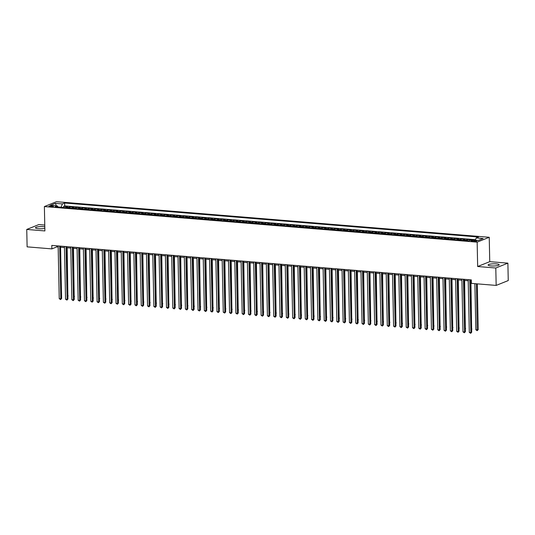 <?xml version="1.0" encoding="UTF-8"?>
<svg xmlns="http://www.w3.org/2000/svg" width="535" height="535" viewBox="0 0 535 535"><rect width="100%" height="100%" fill="white"/><g stroke="black" fill="none" stroke-linecap="round" stroke-linejoin="round"><path stroke-width="0.8" d="M44.8 226.82A5.544 1.097 -1.2 0 0 43.542 226.666A5.544 1.097 -1.2 0 0 35.45 227.81A5.544 1.097 -1.2 0 0 38.446 228.712A5.544 1.097 -1.2 0 0 44.833 228.405M491.09 265.928A5.544 1.097 -1.2 0 0 499.182 264.792A5.544 1.097 -1.2 0 0 496.186 263.882A5.544 1.097 -1.2 0 0 488.101 265.019A5.544 1.097 -1.2 0 0 491.09 265.928M50.243 206.65A2.274 0.448 -1.2 0 0 53.56 206.182A2.274 0.448 -1.2 0 0 52.33 205.808A2.274 0.448 -1.2 0 0 49.013 206.276A2.274 0.448 -1.2 0 0 50.243 206.65M44.766 225.075L38.834 224.586L26.75 229.441L27.118 246.856L51.875 248.889L56.777 246.923L58.161 247.036M489.237 237.286L56.463 201.702L44.378 206.563L477.153 242.141L489.237 237.286L489.746 261.662L477.661 266.517L495.798 268.008L507.882 263.153L489.746 261.662M507.882 263.153L508.25 280.561L496.166 285.416L495.798 268.008M475.354 240.208L473.682 240.135M469.616 240.589A2.842 1.291 -85.3 0 1 469.964 240.342L471.161 239.867L467.376 239.553L467.396 240.723M463.069 240.369A2.842 1.291 94.7 0 1 463.658 239.827L464.848 239.346L461.063 239.038L461.09 240.208M456.763 239.847A2.842 1.291 94.7 0 1 457.351 239.305L458.542 238.831L454.757 238.516L454.783 239.687M450.457 239.332A2.842 1.291 94.7 0 1 451.038 238.791L452.236 238.309L448.45 238.001L448.47 239.165M444.144 238.811A2.842 1.291 94.7 0 1 444.732 238.269L445.922 237.787L442.137 237.48L442.164 238.65M437.837 238.296A2.842 1.291 94.7 0 1 438.426 237.754L439.616 237.272L435.831 236.958L435.858 238.128M431.524 237.774A2.842 1.291 94.7 0 1 432.113 237.232L433.31 236.751L429.525 236.443L429.545 237.614M425.218 237.259A2.842 1.291 94.7 0 1 425.806 236.711L426.997 236.236L423.212 235.922L423.238 237.092M418.912 236.737A2.842 1.291 94.7 0 1 419.5 236.196L420.691 235.714L416.905 235.407L416.925 236.577M412.599 236.216A2.842 1.291 94.7 0 1 413.187 235.674L414.378 235.199L410.592 234.885L410.619 236.055M406.292 235.701A2.842 1.291 94.7 0 1 406.881 235.159L408.071 234.678L404.286 234.37L404.313 235.534M399.986 235.179A2.842 1.291 94.7 0 1 400.568 234.638L401.765 234.163L397.98 233.849L398 235.019M393.673 234.664A2.842 1.291 94.7 0 1 394.262 234.123L395.452 233.641L391.667 233.327L391.694 234.497M387.367 234.143A2.842 1.291 94.7 0 1 387.955 233.601L389.146 233.12L385.361 232.812L385.387 233.982M381.06 233.628A2.842 1.291 94.7 0 1 381.642 233.086L382.839 232.605L379.054 232.29L379.074 233.461M374.747 233.106A2.842 1.291 94.7 0 1 375.336 232.564L376.526 232.083L372.741 231.775L372.768 232.946M368.441 232.585A2.842 1.291 94.7 0 1 369.03 232.043L370.22 231.568L366.435 231.254L366.462 232.424M362.135 232.07A2.842 1.291 94.7 0 1 362.717 231.528L363.914 231.046L360.129 230.739L360.149 231.909M355.822 231.548A2.842 1.291 94.7 0 1 356.41 231.006L357.601 230.531L353.816 230.217L353.842 231.387M349.515 231.033A2.842 1.291 94.7 0 1 350.104 230.491L351.294 230.01L347.509 229.702L347.536 230.866M343.209 230.511A2.842 1.291 94.7 0 1 343.791 229.97L344.988 229.495L341.203 229.181L341.223 230.351M336.896 229.996A2.842 1.291 94.7 0 1 337.485 229.455L338.675 228.973L334.89 228.659L334.917 229.829M330.59 229.475A2.842 1.291 94.7 0 1 331.178 228.933L332.369 228.452L328.584 228.144L328.61 229.314M324.284 228.96A2.842 1.291 94.7 0 1 324.865 228.418L326.062 227.937L322.277 227.622L322.297 228.793M317.971 228.438A2.842 1.291 94.7 0 1 318.559 227.897L319.749 227.415L315.964 227.107L315.991 228.278M311.664 227.917A2.842 1.291 94.7 0 1 312.253 227.375L313.443 226.9L309.658 226.586L309.685 227.756M305.351 227.402A2.842 1.291 94.7 0 1 305.94 226.86L307.137 226.379L303.352 226.071L303.372 227.241M299.045 226.88A2.842 1.291 94.7 0 1 299.633 226.338L300.824 225.864L297.039 225.549L297.065 226.72M292.739 226.365A2.842 1.291 94.7 0 1 293.327 225.823L294.517 225.342L290.732 225.034L290.752 226.198M286.426 225.844A2.842 1.291 94.7 0 1 287.014 225.302L288.204 224.827L284.419 224.513L284.446 225.683M280.119 225.329A2.842 1.291 94.7 0 1 280.708 224.787L281.898 224.305L278.113 223.991L278.14 225.161M273.813 224.807A2.842 1.291 94.7 0 1 274.395 224.265L275.592 223.784L271.807 223.476L271.827 224.647M267.5 224.292A2.842 1.291 94.7 0 1 268.088 223.744L269.279 223.269L265.494 222.955L265.52 224.125M261.194 223.77A2.842 1.291 94.7 0 1 261.782 223.229L262.973 222.747L259.187 222.44L259.214 223.61M254.887 223.249A2.842 1.291 94.7 0 1 255.469 222.707L256.666 222.232L252.881 221.918L252.901 223.088M248.574 222.734A2.842 1.291 94.7 0 1 249.163 222.192L250.353 221.711L246.568 221.403L246.595 222.573M242.268 222.212A2.842 1.291 94.7 0 1 242.857 221.671L244.047 221.196L240.262 220.881L240.289 222.052M235.962 221.697A2.842 1.291 94.7 0 1 236.544 221.156L237.741 220.674L233.955 220.36L233.976 221.53M229.649 221.176A2.842 1.291 94.7 0 1 230.237 220.634L231.428 220.152L227.642 219.845L227.669 221.015M223.342 220.661A2.842 1.291 94.7 0 1 223.931 220.119L225.121 219.638L221.336 219.323L221.363 220.494M217.036 220.139A2.842 1.291 94.7 0 1 217.618 219.597L218.815 219.116L215.03 218.808L215.05 219.979M210.723 219.624A2.842 1.291 94.7 0 1 211.312 219.076L212.502 218.601L208.717 218.287L208.744 219.457M204.417 219.103A2.842 1.291 94.7 0 1 205.005 218.561L206.196 218.079L202.411 217.772L202.437 218.942M198.111 218.581A2.842 1.291 94.7 0 1 198.692 218.039L199.889 217.564L196.104 217.25L196.124 218.42M191.797 218.066A2.842 1.291 94.7 0 1 192.386 217.524L193.576 217.043L189.791 216.735L189.818 217.899M185.491 217.544A2.842 1.291 94.7 0 1 186.08 217.003L187.27 216.528L183.485 216.214L183.512 217.384M179.178 217.029A2.842 1.291 94.7 0 1 179.767 216.488L180.964 216.006L177.179 215.692L177.199 216.862M172.872 216.508A2.842 1.291 94.7 0 1 173.46 215.966L174.651 215.485L170.866 215.177L170.892 216.347M166.566 215.993A2.842 1.291 94.7 0 1 167.154 215.451L168.344 214.97L164.559 214.655L164.579 215.826M160.253 215.471A2.842 1.291 94.7 0 1 160.841 214.93L162.031 214.448L158.246 214.14L158.273 215.311M153.946 214.95A2.842 1.291 94.7 0 1 154.535 214.408L155.725 213.933L151.94 213.619L151.967 214.789M147.64 214.435A2.842 1.291 94.7 0 1 148.222 213.893L149.419 213.411L145.634 213.104L145.654 214.274M141.327 213.913A2.842 1.291 94.7 0 1 141.915 213.371L143.106 212.897L139.321 212.582L139.347 213.753M135.021 213.398A2.842 1.291 94.7 0 1 135.609 212.856L136.799 212.375L133.014 212.067L133.041 213.231M128.714 212.876A2.842 1.291 94.7 0 1 129.296 212.335L130.493 211.86L126.708 211.546L126.728 212.716M122.401 212.362A2.842 1.291 94.7 0 1 122.99 211.82L124.18 211.338L120.395 211.024L120.422 212.194M116.095 211.84A2.842 1.291 94.7 0 1 116.683 211.298L117.874 210.817L114.089 210.509L114.115 211.679M109.789 211.325A2.842 1.291 94.7 0 1 110.37 210.777L111.568 210.302L107.782 209.987L107.802 211.158M103.476 210.803A2.842 1.291 94.7 0 1 104.064 210.262L105.255 209.78L101.469 209.473L101.496 210.643M97.169 210.282A2.842 1.291 94.7 0 1 97.758 209.74L98.948 209.265L95.163 208.951L95.19 210.121M90.863 209.767A2.842 1.291 94.7 0 1 91.445 209.225L92.642 208.744L88.857 208.436L88.877 209.606M84.55 209.245A2.842 1.291 94.7 0 1 85.139 208.703L86.329 208.229L82.544 207.914L82.571 209.085M78.244 208.73A2.842 1.291 94.7 0 1 78.832 208.189L80.023 207.707L76.237 207.399L76.264 208.563M71.937 208.209A2.842 1.291 94.7 0 1 72.519 207.667L73.716 207.185L69.931 206.878L69.951 208.048M496.166 285.416L471.402 283.383L471.328 279.899L51.801 245.411L51.875 248.889M475.675 240.63L474.284 240.516A2.2 0.435 -1.2 0 0 471.067 240.971A2.2 0.435 -1.2 0 0 472.258 241.332L473.649 241.446A2.2 0.435 -1.2 0 0 476.859 240.991A2.2 0.435 -1.2 0 0 475.675 240.63L475.689 241.399M58.101 207.072L57.399 205.908L55.112 206.824L468.961 240.85L471.248 239.934L478.19 240.503L483.152 238.51L476.217 237.941L478.497 237.018L64.655 202.992L62.368 203.915L61.117 207.226L58.041 206.971M57.399 205.908L50.464 205.34L55.426 203.34L62.368 203.915M475.548 239.7L64.715 205.922L63.618 206.356L63.645 207.526M65.624 207.694A2.842 1.291 94.7 0 1 66.213 207.152L67.403 206.671L63.618 206.356M68.152 207.901A2.842 1.291 -85.3 0 1 68.734 207.359L69.931 206.878M74.459 208.416A2.842 1.291 -85.3 0 1 75.047 207.874L76.237 207.399M80.765 208.938A2.842 1.291 -85.3 0 1 81.353 208.396L82.544 207.914M87.078 209.452A2.842 1.291 -85.3 0 1 87.66 208.911L88.857 208.436M93.384 209.974A2.842 1.291 -85.3 0 1 93.973 209.432L95.163 208.951M99.691 210.489A2.842 1.291 -85.3 0 1 100.279 209.947L101.469 209.473M106.004 211.011A2.842 1.291 -85.3 0 1 106.585 210.469L107.782 209.987M112.31 211.532A2.842 1.291 -85.3 0 1 112.898 210.991L114.089 210.509M118.616 212.047A2.842 1.291 -85.3 0 1 119.205 211.506L120.395 211.024M124.929 212.569A2.842 1.291 -85.3 0 1 125.511 212.027L126.708 211.546M131.236 213.084A2.842 1.291 -85.3 0 1 131.824 212.542L133.014 212.067M137.542 213.605A2.842 1.291 -85.3 0 1 138.13 213.064L139.321 212.582M143.855 214.12A2.842 1.291 -85.3 0 1 144.437 213.579L145.634 213.104M150.161 214.642A2.842 1.291 -85.3 0 1 150.75 214.1L151.94 213.619M156.467 215.157A2.842 1.291 -85.3 0 1 157.056 214.615L158.246 214.14M162.78 215.679A2.842 1.291 -85.3 0 1 163.369 215.137L164.559 214.655M169.087 216.2A2.842 1.291 -85.3 0 1 169.675 215.659L170.866 215.177M175.393 216.715A2.842 1.291 -85.3 0 1 175.982 216.173L177.179 215.692M181.706 217.237A2.842 1.291 -85.3 0 1 182.295 216.695L183.485 216.214M188.012 217.752A2.842 1.291 -85.3 0 1 188.601 217.21L189.791 216.735M194.319 218.273A2.842 1.291 -85.3 0 1 194.907 217.732L196.104 217.25M200.632 218.788A2.842 1.291 -85.3 0 1 201.22 218.247L202.411 217.772M206.938 219.31A2.842 1.291 -85.3 0 1 207.526 218.768L208.717 218.287M213.251 219.832A2.842 1.291 -85.3 0 1 213.833 219.283L215.03 218.808M219.557 220.346A2.842 1.291 -85.3 0 1 220.146 219.805L221.336 219.323M225.864 220.868A2.842 1.291 -85.3 0 1 226.452 220.326L227.642 219.845M232.177 221.383A2.842 1.291 -85.3 0 1 232.758 220.841L233.955 220.36M238.483 221.905A2.842 1.291 -85.3 0 1 239.071 221.363L240.262 220.881M244.789 222.42A2.842 1.291 -85.3 0 1 245.378 221.878L246.568 221.403M251.102 222.941A2.842 1.291 -85.3 0 1 251.684 222.399L252.881 221.918M257.409 223.456A2.842 1.291 -85.3 0 1 257.997 222.914L259.187 222.44M263.715 223.978A2.842 1.291 -85.3 0 1 264.303 223.436L265.494 222.955M270.028 224.499A2.842 1.291 -85.3 0 1 270.61 223.951L271.807 223.476M276.334 225.014A2.842 1.291 -85.3 0 1 276.923 224.473L278.113 223.991M282.64 225.536A2.842 1.291 -85.3 0 1 283.229 224.994L284.419 224.513M288.953 226.051A2.842 1.291 -85.3 0 1 289.542 225.509L290.732 225.034M295.26 226.572A2.842 1.291 -85.3 0 1 295.848 226.031L297.039 225.549M301.566 227.087A2.842 1.291 -85.3 0 1 302.155 226.546L303.352 226.071M307.879 227.609A2.842 1.291 -85.3 0 1 308.468 227.067L309.658 226.586M314.185 228.124A2.842 1.291 -85.3 0 1 314.774 227.582L315.964 227.107M320.492 228.646A2.842 1.291 -85.3 0 1 321.08 228.104L322.277 227.622M326.805 229.167A2.842 1.291 -85.3 0 1 327.393 228.626L328.584 228.144M333.111 229.682A2.842 1.291 -85.3 0 1 333.7 229.14L334.89 228.659M339.424 230.204A2.842 1.291 -85.3 0 1 340.006 229.662L341.203 229.181M345.73 230.719A2.842 1.291 -85.3 0 1 346.319 230.177L347.509 229.702M352.037 231.24A2.842 1.291 -85.3 0 1 352.625 230.699L353.816 230.217M358.35 231.755A2.842 1.291 -85.3 0 1 358.931 231.214L360.129 230.739M364.656 232.277A2.842 1.291 -85.3 0 1 365.244 231.735L366.435 231.254M370.962 232.799A2.842 1.291 -85.3 0 1 371.551 232.25L372.741 231.775M377.275 233.313A2.842 1.291 -85.3 0 1 377.857 232.772L379.054 232.29M383.582 233.835A2.842 1.291 -85.3 0 1 384.17 233.293L385.361 232.812M389.888 234.35A2.842 1.291 -85.3 0 1 390.476 233.808L391.667 233.327M396.201 234.872A2.842 1.291 -85.3 0 1 396.783 234.33L397.98 233.849M402.507 235.387A2.842 1.291 -85.3 0 1 403.096 234.845L404.286 234.37M408.814 235.908A2.842 1.291 -85.3 0 1 409.402 235.367L410.592 234.885M415.127 236.423A2.842 1.291 -85.3 0 1 415.715 235.881L416.905 235.407M421.433 236.945A2.842 1.291 -85.3 0 1 422.021 236.403L423.212 235.922M427.739 237.466A2.842 1.291 -85.3 0 1 428.328 236.918L429.525 236.443M434.052 237.981A2.842 1.291 -85.3 0 1 434.641 237.44L435.831 236.958M440.358 238.503A2.842 1.291 -85.3 0 1 440.947 237.961L442.137 237.48M446.665 239.018A2.842 1.291 -85.3 0 1 447.253 238.476L448.45 238.001M452.978 239.54A2.842 1.291 -85.3 0 1 453.566 238.998L454.757 238.516M459.284 240.054A2.842 1.291 -85.3 0 1 459.873 239.513L461.063 239.038M465.597 240.576A2.842 1.291 -85.3 0 1 466.179 240.034L467.376 239.553M26.75 229.441L44.886 230.933L44.378 206.563M477.661 266.517L477.153 242.141M60.562 247.23L64.468 247.551M66.875 247.752L70.781 248.073M73.181 248.273L77.087 248.594M79.488 248.788L83.393 249.109M85.801 249.31L89.706 249.631M92.107 249.825L96.012 250.146M98.413 250.347L102.325 250.668M104.726 250.861L108.632 251.183M111.033 251.383L114.938 251.704M117.339 251.898L121.251 252.226M123.652 252.42L127.557 252.741M129.958 252.941L133.864 253.262M136.264 253.456L140.177 253.777M142.577 253.978L146.483 254.299M148.884 254.493L152.789 254.814M155.197 255.014L159.102 255.335M161.503 255.529L165.409 255.85M167.809 256.051L171.715 256.372M174.122 256.573L178.028 256.894M180.429 257.088L184.334 257.409M186.735 257.609L190.641 257.93M193.048 258.124L196.954 258.445M199.354 258.646L203.26 258.967M205.661 259.161L209.566 259.482M211.974 259.682L215.879 260.003M218.28 260.197L222.185 260.518M224.586 260.719L228.498 261.04M230.899 261.24L234.805 261.561M237.206 261.755L241.111 262.076M243.512 262.277L247.424 262.598M249.825 262.792L253.73 263.113M256.131 263.314L260.037 263.635M262.438 263.829L266.35 264.15M268.751 264.35L272.656 264.671M275.057 264.865L278.962 265.186M281.37 265.387L285.275 265.708M287.676 265.908L291.582 266.229M293.983 266.423L297.888 266.744M300.296 266.945L304.201 267.266M306.602 267.46L310.507 267.781M312.908 267.981L316.814 268.302M319.221 268.496L323.127 268.817M325.527 269.018L329.433 269.339M331.834 269.54L335.739 269.861M338.147 270.055L342.052 270.376M344.453 270.576L348.359 270.897M350.759 271.091L354.672 271.412M357.072 271.613L360.978 271.934M363.379 272.128L367.284 272.449M369.685 272.649L373.597 272.97M375.998 273.164L379.904 273.485M382.304 273.686L386.21 274.007M388.611 274.208L392.523 274.529M394.924 274.722L398.829 275.043M401.23 275.244L405.135 275.565M407.543 275.759L411.448 276.08M413.849 276.281L417.755 276.602M420.156 276.796L424.061 277.117M426.469 277.317L430.374 277.638M432.775 277.832L436.68 278.153M439.081 278.354L442.987 278.675M445.394 278.875L449.3 279.196M451.701 279.39L455.606 279.711M458.007 279.912L461.912 280.233M464.32 280.427L468.225 280.748M470.626 280.949L471.355 281.009M56.75 245.812L56.777 246.923M475.334 240.268L476.217 237.941M64.715 205.922L64.655 202.992M55.426 203.34L56.322 205.821M469.777 279.772L470.88 332.529L469.309 332.395L468.199 279.644M470.606 279.838L471.703 332.202L470.88 332.529L470.673 333.298L469.309 332.395M471.703 332.202L470.673 333.298M474.873 283.67L475.842 329.774L477.414 329.901L478.236 329.573L477.273 283.864M478.236 329.573L477.207 330.67L476.451 283.797M477.207 330.67L475.842 329.774M463.47 279.257L464.574 332.008L462.996 331.881L461.892 279.123M464.293 279.323L465.39 331.68L464.574 332.008L464.367 332.777L462.996 331.881M465.39 331.68L464.367 332.777M457.157 278.735L458.268 331.493L456.689 331.359L455.586 278.608M457.987 278.802L459.083 331.165L458.268 331.493L458.054 332.262L456.689 331.359M459.083 331.165L458.054 332.262M450.851 278.22L451.955 330.971L450.383 330.844L449.273 278.086M451.68 278.287L452.777 330.643L451.955 330.971L451.747 331.74L450.383 330.844M452.777 330.643L451.747 331.74M444.545 277.698L445.648 330.456L444.07 330.322L442.967 277.571M445.367 277.765L446.464 330.122L445.648 330.456L445.441 331.218L444.07 330.322M446.464 330.122L445.441 331.218M471.636 329.172L470.92 280.969M471.923 329.058L471.643 329.446M465.33 328.65L464.607 280.454M465.617 328.537L465.336 328.925M459.017 328.136L458.301 279.932M459.304 328.015L459.023 328.41M452.71 327.614L451.995 279.417M452.998 327.5L452.717 327.888M438.232 277.177L439.342 329.935L437.764 329.807L436.66 277.05M439.061 277.25L440.158 329.607L439.342 329.935L439.128 330.704L437.764 329.807M440.158 329.607L439.128 330.704M446.404 327.099L445.682 278.895M446.692 326.979L446.411 327.373M431.926 276.662L433.029 329.413L431.457 329.286L430.347 276.535M432.748 276.729L433.845 329.085L433.029 329.413L432.822 330.182L431.457 329.286M433.845 329.085L432.822 330.182M440.091 326.577L439.375 278.381M440.379 326.464L440.098 326.852M425.619 276.14L426.723 328.898L425.144 328.764L424.041 276.013M426.442 276.207L427.539 328.57L426.723 328.898L426.515 329.667L425.144 328.764M427.539 328.57L426.515 329.667M433.785 326.062L433.062 277.859M434.072 325.942L433.791 326.337M419.306 275.625L420.416 328.376L418.838 328.249L417.735 275.492M420.135 275.692L421.232 328.049L420.416 328.376L420.202 329.145L418.838 328.249M421.232 328.049L420.202 329.145M427.478 325.541L426.756 277.337M427.766 325.427L427.478 325.815M413 275.104L414.103 327.861L412.525 327.728L411.422 274.977M413.822 275.171L414.919 327.534L414.103 327.861L413.896 328.63L412.525 327.728M414.919 327.534L413.896 328.63M421.165 325.019L420.45 276.822M421.453 324.905L421.172 325.293M406.694 274.589L407.797 327.34L406.219 327.213L405.115 274.455M407.516 274.656L408.613 327.012L407.797 327.34L407.59 328.109L406.219 327.213M408.613 327.012L407.59 328.109M414.859 324.504L414.137 276.301M415.147 324.391L414.866 324.778M400.381 274.067L401.491 326.825L399.912 326.691L398.809 273.94M401.21 274.134L402.307 326.497L401.491 326.825L401.277 327.587L399.912 326.691M402.307 326.497L401.277 327.587M408.553 323.983L407.83 275.786M408.84 323.869L408.553 324.257M394.074 273.552L395.178 326.303L393.599 326.176L392.496 273.418M394.897 273.619L395.994 325.975L395.178 326.303L394.97 327.072L393.599 326.176M395.994 325.975L394.97 327.072M402.24 323.468L401.524 275.264M402.527 323.347L402.246 323.742M395.933 322.946L395.211 274.749M396.221 322.832L395.94 323.22M389.627 322.431L388.905 274.228M389.915 322.311L389.627 322.705M387.768 273.031L388.871 325.788L387.293 325.654L386.19 272.903M388.591 273.097L389.687 325.454L388.871 325.788L388.664 326.551L387.293 325.654M389.687 325.454L388.664 326.551M381.455 272.509L382.565 325.267L380.987 325.14L379.877 272.382M382.284 272.582L383.381 324.939L382.565 325.267L382.351 326.036L380.987 325.14M383.381 324.939L382.351 326.036M375.149 271.994L376.252 324.745L374.674 324.618L373.57 271.86M375.971 272.061L377.068 324.417L376.252 324.745L376.045 325.514L374.674 324.618M377.068 324.417L376.045 325.514M383.314 321.909L382.599 273.713M383.602 321.796L383.321 322.184M368.842 271.472L369.946 324.23L368.368 324.096L367.264 271.345M369.665 271.539L370.762 323.902L369.946 324.23L369.738 324.999L368.368 324.096M370.762 323.902L369.738 324.999M377.008 321.395L376.286 273.191M377.295 321.274L377.014 321.669M362.529 270.957L363.633 323.708L362.061 323.581L360.951 270.824M363.359 271.024L364.455 323.381L363.633 323.708L363.425 324.477L362.061 323.581M364.455 323.381L363.425 324.477M370.695 320.873L369.979 272.669M370.989 320.759L370.702 321.147M356.223 270.436L357.327 323.193L355.748 323.06L354.645 270.309M357.046 270.503L358.142 322.866L357.327 323.193L357.119 323.963L355.748 323.06M358.142 322.866L357.119 323.963M364.388 320.351L363.673 272.154M364.676 320.238L364.395 320.625M349.917 269.921L351.02 322.672L349.442 322.545L348.338 269.787M350.739 269.988L351.836 322.344L351.02 322.672L350.813 323.441L349.442 322.545M351.836 322.344L350.813 323.441M358.082 319.836L357.36 271.633M358.37 319.723L358.089 320.111M343.604 269.399L344.707 322.157L343.136 322.023L342.025 269.272M344.433 269.466L345.53 321.829L344.707 322.157L344.5 322.919L343.136 322.023M345.53 321.829L344.5 322.919M351.769 319.315L351.054 271.118M352.063 319.201L351.776 319.589M337.297 268.884L338.401 321.635L336.823 321.508L335.719 268.751M338.12 268.951L339.217 321.308L338.401 321.635L338.194 322.404L336.823 321.508M339.217 321.308L338.194 322.404M345.463 318.8L344.747 270.596M345.75 318.679L345.47 319.074M330.991 268.363L332.095 321.114L330.516 320.987L329.413 268.236M331.814 268.43L332.91 320.786L332.095 321.114L331.881 321.883L330.516 320.987M332.91 320.786L331.881 321.883M339.157 318.278L338.434 270.081M339.444 318.164L339.163 318.552M324.678 267.841L325.782 320.599L324.21 320.472L323.1 267.714M325.507 267.915L326.604 320.271L325.782 320.599L325.574 321.368L324.21 320.472M326.604 320.271L325.574 321.368M318.372 267.326L319.475 320.077L317.897 319.95L316.794 267.192M319.194 267.393L320.291 319.749L319.475 320.077L319.268 320.846L317.897 319.95M320.291 319.749L319.268 320.846M312.059 266.804L313.169 319.562L311.591 319.428L310.487 266.677M312.888 266.871L313.985 319.234L313.169 319.562L312.955 320.331L311.591 319.428M313.985 319.234L312.955 320.331M332.844 317.763L332.128 269.56M333.131 317.643L332.85 318.037M326.537 317.242L325.822 269.045M326.825 317.128L326.544 317.516M320.231 316.72L319.509 268.523M320.518 316.606L320.238 316.994M305.752 266.29L306.856 319.041L305.284 318.913L304.174 266.156M306.575 266.356L307.672 318.713L306.856 319.041L306.649 319.81L305.284 318.913M307.672 318.713L306.649 319.81M313.918 316.205L313.202 268.002M314.205 316.091L313.925 316.479M299.446 265.768L300.55 318.526L298.971 318.392L297.868 265.641M300.269 265.835L301.365 318.198L300.55 318.526L300.342 319.295L298.971 318.392M301.365 318.198L300.342 319.295M307.612 315.683L306.889 267.487M307.899 315.57L307.618 315.958M293.133 265.253L294.243 318.004L292.665 317.877L291.562 265.119M293.962 265.32L295.059 317.676L294.243 318.004L294.029 318.773L292.665 317.877M295.059 317.676L294.029 318.773M301.305 315.168L300.583 266.965M301.593 315.048L301.305 315.443M286.827 264.731L287.93 317.489L286.352 317.355L285.249 264.604M287.649 264.798L288.746 317.155L287.93 317.489L287.723 318.251L286.352 317.355M288.746 317.155L287.723 318.251M294.992 314.647L294.277 266.45M295.28 314.533L294.999 314.921M280.521 264.21L281.624 316.967L280.046 316.84L278.942 264.083M281.343 264.283L282.44 316.64L281.624 316.967L281.417 317.736L280.046 316.84M282.44 316.64L281.417 317.736M274.208 263.695L275.318 316.446L273.739 316.319L272.636 263.568M275.037 263.762L276.134 316.118L275.318 316.446L275.104 317.215L273.739 316.319M276.134 316.118L275.104 317.215M267.901 263.173L269.005 315.931L267.426 315.797L266.323 263.046M268.724 263.247L269.821 315.603L269.005 315.931L268.797 316.7L267.426 315.797M269.821 315.603L268.797 316.7M288.686 314.132L287.964 265.928M288.974 314.012L288.693 314.406M282.38 313.61L281.657 265.413M282.667 313.497L282.38 313.885M276.067 313.095L275.351 264.892M276.354 312.975L276.073 313.37M261.595 262.658L262.698 315.409L261.12 315.282L260.017 262.524M262.417 262.725L263.514 315.082L262.698 315.409L262.491 316.178L261.12 315.282M263.514 315.082L262.491 316.178M269.76 312.574L269.038 264.37M270.048 312.46L269.767 312.848M255.282 262.137L256.392 314.894L254.814 314.761L253.704 262.01M256.111 262.203L257.208 314.567L256.392 314.894L256.178 315.663L254.814 314.761M257.208 314.567L256.178 315.663M263.454 312.052L262.732 263.855M263.742 311.938L263.454 312.326M248.976 261.622L250.079 314.373L248.501 314.246L247.397 261.488M249.798 261.689L250.895 314.045L250.079 314.373L249.872 315.142L248.501 314.246M250.895 314.045L249.872 315.142M257.141 311.537L256.425 263.334M257.429 311.423L257.148 311.811M242.669 261.1L243.773 313.858L242.195 313.724L241.091 260.973M243.492 261.167L244.589 313.53L243.773 313.858L243.565 314.62L242.195 313.724M244.589 313.53L243.565 314.62M250.835 311.016L250.112 262.819M251.122 310.902L250.841 311.29M236.356 260.585L237.46 313.336L235.888 313.209L234.778 260.451M237.186 260.652L238.282 313.008L237.46 313.336L237.252 314.105L235.888 313.209M238.282 313.008L237.252 314.105M244.522 310.501L243.806 262.297M244.816 310.38L244.528 310.775M230.05 260.063L231.153 312.821L229.575 312.687L228.472 259.936M230.873 260.13L231.969 312.487L231.153 312.821L230.946 313.584L229.575 312.687M231.969 312.487L230.946 313.584M238.215 309.979L237.5 261.782M238.503 309.865L238.222 310.253M223.744 259.542L224.847 312.3L223.269 312.173L222.165 259.415M224.566 259.615L225.663 311.972L224.847 312.3L224.64 313.069L223.269 312.173M225.663 311.972L224.64 313.069M231.909 309.464L231.187 261.261M232.197 309.344L231.916 309.738M217.431 259.027L218.534 311.778L216.963 311.651L215.852 258.893M218.26 259.094L219.357 311.45L218.534 311.778L218.327 312.547L216.963 311.651M219.357 311.45L218.327 312.547M225.596 308.942L224.881 260.746M225.89 308.829L225.603 309.217M211.124 258.505L212.228 311.263L210.65 311.129L209.546 258.378M211.947 258.572L213.044 310.935L212.228 311.263L212.02 312.032L210.65 311.129M213.044 310.935L212.02 312.032M219.29 308.427L218.574 260.224M219.577 308.307L219.297 308.702M204.818 257.99L205.922 310.741L204.343 310.614L203.24 257.857M205.641 258.057L206.737 310.414L205.922 310.741L205.708 311.51L204.343 310.614M206.737 310.414L205.708 311.51M212.983 307.906L212.261 259.702M213.271 307.792L212.99 308.18M198.505 257.469L199.608 310.226L198.037 310.093L196.927 257.342M199.334 257.536L200.431 309.899L199.608 310.226L199.401 310.995L198.037 310.093M200.431 309.899L199.401 310.995M206.671 307.384L205.955 259.187M206.958 307.271L206.677 307.658M192.199 256.954L193.302 309.705L191.724 309.578L190.62 256.82M193.021 257.021L194.118 309.377L193.302 309.705L193.095 310.474L191.724 309.578M194.118 309.377L193.095 310.474M200.364 306.869L199.649 258.666M200.652 306.756L200.371 307.143M185.886 256.432L186.996 309.19L185.418 309.056L184.314 256.305M186.715 256.499L187.812 308.862L186.996 309.19L186.782 309.952L185.418 309.056M187.812 308.862L186.782 309.952M194.058 306.348L193.336 258.151M194.345 306.234L194.065 306.622M179.579 255.917L180.683 308.668L179.111 308.541L178.001 255.784M180.402 255.984L181.499 308.341L180.683 308.668L180.476 309.437L179.111 308.541M181.499 308.341L180.476 309.437M187.745 305.833L187.029 257.629M188.032 305.712L187.752 306.107M173.273 255.396L174.377 308.147L172.798 308.02L171.695 255.269M174.096 255.462L175.192 307.819L174.377 308.147L174.169 308.916L172.798 308.02M175.192 307.819L174.169 308.916M181.439 305.311L180.716 257.114M181.726 305.197L181.445 305.585M166.96 254.874L168.07 307.632L166.492 307.505L165.389 254.747M167.789 254.948L168.886 307.304L168.07 307.632L167.856 308.401L166.492 307.505M168.886 307.304L167.856 308.401M175.132 304.796L174.41 256.593M175.42 304.676L175.132 305.07M160.654 254.359L161.757 307.11L160.179 306.983L159.076 254.225M161.476 254.426L162.573 306.782L161.757 307.11L161.55 307.879L160.179 306.983M162.573 306.782L161.55 307.879M168.819 304.275L168.104 256.078M169.107 304.161L168.826 304.549M154.347 253.837L155.451 306.595L153.873 306.461L152.769 253.71M155.17 253.904L156.267 306.267L155.451 306.595L155.244 307.364L153.873 306.461M156.267 306.267L155.244 307.364M162.513 303.76L161.791 255.556M162.8 303.639L162.52 304.027M148.035 253.322L149.145 306.073L147.566 305.946L146.463 253.189M148.864 253.389L149.96 305.746L149.145 306.073L148.931 306.843L147.566 305.946M149.96 305.746L148.931 306.843M156.207 303.238L155.484 255.034M156.494 303.124L156.207 303.512M141.728 252.801L142.832 305.559L141.253 305.425L140.15 252.674M142.551 252.868L143.648 305.231L142.832 305.559L142.624 306.328L141.253 305.425M143.648 305.231L142.624 306.328M149.894 302.716L149.178 254.52M150.181 302.603L149.9 302.991M135.422 252.286L136.525 305.037L134.947 304.91L133.844 252.152M136.244 252.353L137.341 304.709L136.525 305.037L136.318 305.806L134.947 304.91M137.341 304.709L136.318 305.806M129.109 251.764L130.219 304.522L128.641 304.388L127.531 251.637M129.938 251.831L131.035 304.194L130.219 304.522L130.005 305.284L128.641 304.388M131.035 304.194L130.005 305.284M122.803 251.243L123.906 304L122.328 303.873L121.224 251.116M123.625 251.316L124.722 303.673L123.906 304L123.699 304.769L122.328 303.873M124.722 303.673L123.699 304.769M116.496 250.728L117.6 303.479L116.021 303.352L114.918 250.601M117.319 250.795L118.416 303.151L117.6 303.479L117.392 304.248L116.021 303.352M118.416 303.151L117.392 304.248M110.183 250.206L111.287 302.964L109.715 302.837L108.605 250.079M111.012 250.28L112.109 302.636L111.287 302.964L111.079 303.733L109.715 302.837M112.109 302.636L111.079 303.733M103.877 249.691L104.98 302.442L103.402 302.315L102.299 249.557M104.7 249.758L105.796 302.114L104.98 302.442L104.773 303.211L103.402 302.315M105.796 302.114L104.773 303.211M143.587 302.201L142.865 253.998M143.875 302.088L143.594 302.476M137.281 301.68L136.559 253.483M137.569 301.566L137.281 301.954M130.968 301.165L130.252 252.961M131.256 301.044L130.975 301.439M124.662 300.643L123.939 252.446M124.949 300.53L124.668 300.917M118.349 300.128L117.633 251.925M118.643 300.008L118.355 300.402M112.042 299.607L111.327 251.41M112.33 299.493L112.049 299.881M97.571 249.17L98.674 301.927L97.096 301.793L95.992 249.042M98.393 249.236L99.49 301.6L98.674 301.927L98.467 302.696L97.096 301.793M99.49 301.6L98.467 302.696M105.736 299.085L105.014 250.888M106.024 298.971L105.743 299.359M91.258 248.655L92.361 301.406L90.789 301.279L89.679 248.521M92.087 248.721L93.184 301.078L92.361 301.406L92.154 302.175L90.789 301.279M93.184 301.078L92.154 302.175M99.423 298.57L98.707 250.367M99.717 298.456L99.43 298.844M84.951 248.133L86.055 300.891L84.476 300.757L83.373 248.006M85.774 248.2L86.871 300.563L86.055 300.891L85.847 301.66L84.476 300.757M86.871 300.563L85.847 301.66M93.117 298.048L92.401 249.852M93.404 297.935L93.123 298.323M78.645 247.618L79.748 300.369L78.17 300.242L77.067 247.484M79.468 247.685L80.564 300.041L79.748 300.369L79.534 301.138L78.17 300.242M80.564 300.041L79.534 301.138M86.81 297.534L86.088 249.33M87.098 297.413L86.817 297.808M72.332 247.096L73.435 299.854L71.864 299.72L70.754 246.969M73.161 247.163L74.258 299.52L73.435 299.854L73.228 300.616L71.864 299.72M74.258 299.52L73.228 300.616M80.497 297.012L79.782 248.815M80.785 296.898L80.504 297.286M66.026 246.575L67.129 299.332L65.551 299.205L64.447 246.448M66.848 246.648L67.945 299.005L67.129 299.332L66.922 300.102L65.551 299.205M67.945 299.005L66.922 300.102M74.191 296.497L73.476 248.293M74.479 296.377L74.198 296.771M59.713 246.06L60.823 298.811L59.245 298.684L58.141 245.933M60.542 246.127L61.639 298.483L60.823 298.811L60.609 299.58L59.245 298.684M61.639 298.483L60.609 299.58M67.885 295.975L67.163 247.779M68.172 295.862L67.891 296.25M66.213 207.152L68.734 207.359M72.519 207.667L75.047 207.874M78.832 208.189L81.353 208.396M85.139 208.703L87.66 208.911M91.445 209.225L93.973 209.432M97.758 209.74L100.279 209.947M104.064 210.262L106.585 210.469M110.37 210.777L112.898 210.991M116.683 211.298L119.205 211.506M122.99 211.82L125.511 212.027M129.296 212.335L131.824 212.542M135.609 212.856L138.13 213.064M141.915 213.371L144.437 213.579M148.222 213.893L150.75 214.1M154.535 214.408L157.056 214.615M160.841 214.93L163.369 215.137M167.154 215.451L169.675 215.659M173.46 215.966L175.982 216.173M179.767 216.488L182.295 216.695M186.08 217.003L188.601 217.21M192.386 217.524L194.907 217.732M198.692 218.039L201.22 218.247M205.005 218.561L207.526 218.768M211.312 219.076L213.833 219.283M217.618 219.597L220.146 219.805M223.931 220.119L226.452 220.326M230.237 220.634L232.758 220.841M236.544 221.156L239.071 221.363M242.857 221.671L245.378 221.878M249.163 222.192L251.684 222.399M255.469 222.707L257.997 222.914M261.782 223.229L264.303 223.436M268.088 223.744L270.61 223.951M274.395 224.265L276.923 224.473M280.708 224.787L283.229 224.994M287.014 225.302L289.542 225.509M293.327 225.823L295.848 226.031M299.633 226.338L302.155 226.546M305.94 226.86L308.468 227.067M312.253 227.375L314.774 227.582M318.559 227.897L321.08 228.104M324.865 228.418L327.393 228.626M331.178 228.933L333.7 229.14M337.485 229.455L340.006 229.662M343.791 229.97L346.319 230.177M350.104 230.491L352.625 230.699M356.41 231.006L358.931 231.214M362.717 231.528L365.244 231.735M369.03 232.043L371.551 232.25M375.336 232.564L377.857 232.772M381.642 233.086L384.17 233.293M387.955 233.601L390.476 233.808M394.262 234.123L396.783 234.33M400.568 234.638L403.096 234.845M406.881 235.159L409.402 235.367M413.187 235.674L415.715 235.881M419.5 236.196L422.021 236.403M425.806 236.711L428.328 236.918M432.113 237.232L434.641 237.44M438.426 237.754L440.947 237.961M444.732 238.269L447.253 238.476M451.038 238.791L453.566 238.998M457.351 239.305L459.873 239.513M463.658 239.827L466.179 240.034M474.304 241.472L474.284 240.516"/></g></svg>
